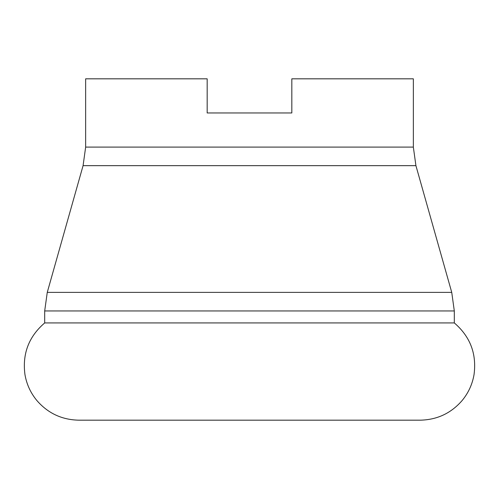<?xml version="1.0" encoding="UTF-8"?>
<svg xmlns="http://www.w3.org/2000/svg" width="499" height="499" viewBox="0 0 499 499"><rect width="100%" height="100%" fill="white"/><g stroke="black" fill="none" stroke-linecap="round" stroke-linejoin="round"><path stroke-width="0.75" d="M249.5 322.928L454.308 322.928C470.201 336.569 476.782 353.772 474.05 374.537C472.378 384.267 468.399 392.944 462.111 400.554C451.034 413.297 437.055 419.84 420.177 420.177L78.823 420.177C61.945 419.84 47.966 413.297 36.889 400.554C30.601 392.944 26.622 384.267 24.95 374.537C22.218 353.772 28.799 336.569 44.692 322.928L249.5 322.928M413.347 78.823L291.828 78.823L291.828 112.961L207.172 112.961L207.172 78.823L85.653 78.823L85.653 147.093L413.347 147.093L413.347 78.823M249.5 112.961L207.172 112.961M415.923 165.662L83.077 165.662L47.262 292.377L451.738 292.377L415.923 165.662L413.347 147.093M44.692 322.928L44.692 310.946L454.308 310.946L451.738 292.377M44.692 310.946L47.262 292.377M454.308 322.928L454.308 310.946M83.077 165.662L85.653 147.093"/></g></svg>
